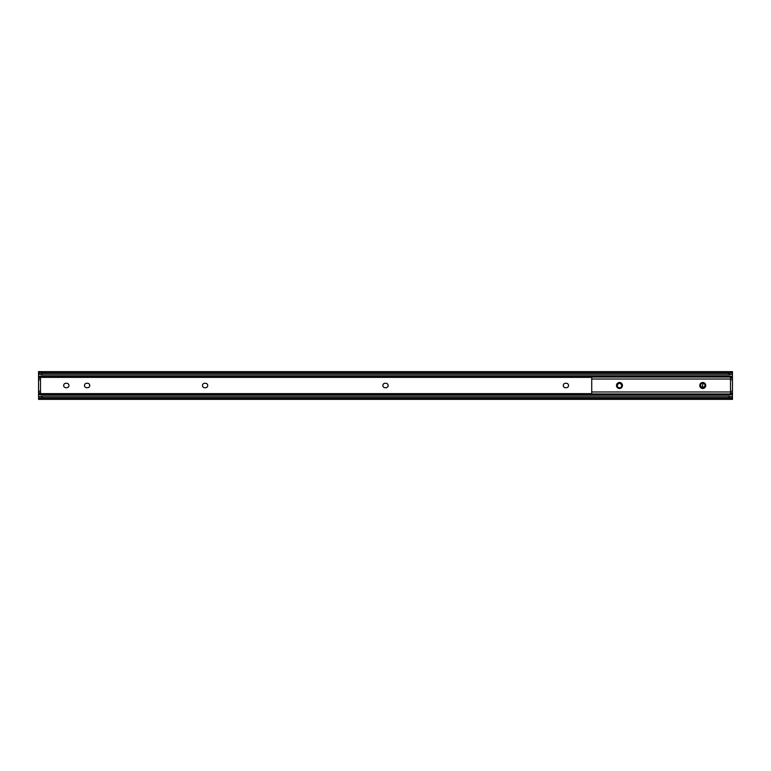 <?xml version="1.0" encoding="UTF-8"?>
<svg xmlns="http://www.w3.org/2000/svg" width="771" height="771" viewBox="0 0 771 771"><rect width="100%" height="100%" fill="white"/><g stroke="black" fill="none" stroke-linecap="round" stroke-linejoin="round"><path stroke-width="1.16" d="M703.807 383.466A2.217 2.217 0 0 0 703.807 387.534M39.36 396.92L38.55 396.92L39.61 396.728A3.47 2.226 0 0 1 42.02 396.111L42.02 397.595A3.47 2.226 180 0 0 39.707 398.164L731.293 398.164A3.47 2.226 180 0 0 728.981 397.595L728.981 396.111A3.47 2.226 0 0 1 731.39 396.728L732.45 396.718L732.45 399.378L38.55 399.378L38.646 397.431M39.707 398.164L38.55 399.339M732.45 399.339L731.293 398.164M42.02 397.595L728.981 397.595M42.02 396.111L728.981 396.111M732.354 397.431L731.64 396.92M38.55 392.853L38.55 391.186L40.497 391.186L40.497 392.853L38.55 392.853L38.55 396.718M732.45 371.622L38.55 371.622L39.707 372.836L731.293 372.836L732.45 371.661L732.45 396.718M385.914 387.717A2.217 2.217 0 0 0 388.141 385.5A2.217 2.217 0 0 0 385.914 383.283L385.086 383.283A2.217 2.217 0 0 0 382.859 385.5A2.217 2.217 0 0 0 385.086 387.717L385.914 387.717M205.5 387.717A2.217 2.217 0 0 0 207.727 385.5A2.217 2.217 0 0 0 205.5 383.283L204.672 383.283A2.217 2.217 0 0 0 202.445 385.5A2.217 2.217 0 0 0 204.672 387.717L205.5 387.717M87.537 387.717A2.217 2.217 0 0 0 89.764 385.5A2.217 2.217 0 0 0 87.537 383.283L86.709 383.283A2.217 2.217 0 0 0 84.482 385.5A2.217 2.217 0 0 0 86.709 387.717L87.537 387.717M66.72 387.717A2.217 2.217 0 0 0 68.947 385.5A2.217 2.217 0 0 0 66.72 383.283L65.892 383.283A2.217 2.217 0 0 0 63.665 385.5A2.217 2.217 0 0 0 65.892 387.717L66.72 387.717M566.328 387.717A2.217 2.217 0 0 0 568.555 385.5A2.217 2.217 0 0 0 566.328 383.283L565.5 383.283A2.217 2.217 0 0 0 563.273 385.5A2.217 2.217 0 0 0 565.5 387.717L566.328 387.717M39.707 372.836A3.47 2.226 0 0 0 42.02 373.405L42.02 374.889A3.47 2.226 180 0 1 39.61 374.272L38.55 374.08L38.55 378.147L40.497 378.147L40.497 379.814L38.55 379.814L38.55 378.147M732.45 374.282L732.354 373.569M731.64 374.08L732.45 374.08L731.39 374.272A3.47 2.226 180 0 1 728.981 374.889L728.981 373.405A3.47 2.226 0 0 0 731.293 372.836M38.646 373.569L39.36 374.08M42.02 374.889L728.981 374.889M42.02 373.405L728.981 373.405M38.55 391.186L38.55 379.814M38.55 374.282L38.55 371.661M732.45 392.853L730.503 392.853M730.503 378.147L732.45 378.147M40.497 391.186L40.497 379.814M702.747 382.512A2.988 2.988 0 0 0 699.769 385.5A2.988 2.988 0 0 0 702.747 388.488A2.988 2.988 0 0 0 705.735 385.5A2.988 2.988 0 0 0 702.747 382.512M619.479 382.512A2.988 2.988 0 0 0 616.501 385.5A2.988 2.988 0 0 0 619.479 388.488A2.988 2.988 0 0 0 622.467 385.5A2.988 2.988 0 0 0 619.479 382.512M591.723 377.115L591.723 393.885M730.503 377.115L730.503 393.885M617.195 385.5A2.294 2.294 0 0 0 619.479 387.794A2.294 2.294 0 0 0 621.773 385.5A2.294 2.294 0 0 0 619.479 383.206A2.294 2.294 0 0 0 617.195 385.5C618.718 382.541 620.25 382.541 621.773 385.5M705.041 385.577A2.294 2.294 0 0 0 702.824 383.216A2.294 2.294 0 0 0 700.463 385.423A2.294 2.294 0 0 0 702.67 387.784A2.294 2.294 0 0 0 705.041 385.577C703.412 388.478 701.889 388.43 700.463 385.423M38.55 394.685L732.45 394.685M38.55 393.615L591.723 393.615M730.503 393.615L732.45 393.615M38.55 377.385L591.723 377.385M730.503 377.385L732.45 377.385M38.55 376.315L732.45 376.315M730.503 391.186L732.45 391.186M732.45 379.814L730.503 379.814M591.723 379.024L730.503 379.024M591.723 391.976L730.503 391.976M591.723 377.038L730.503 377.038M591.723 393.962L730.503 393.962"/></g></svg>
